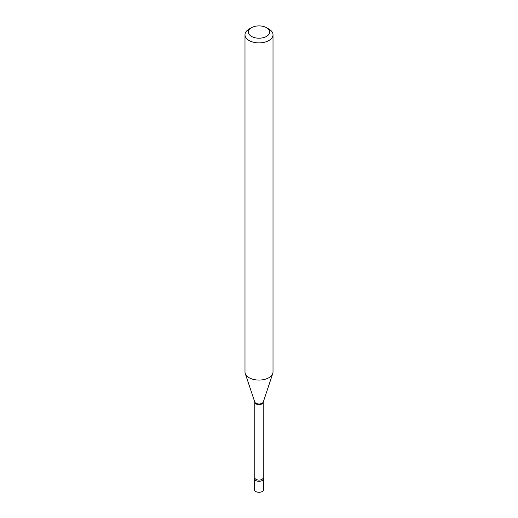 <?xml version="1.0" encoding="UTF-8"?>
<svg xmlns="http://www.w3.org/2000/svg" width="518" height="518" viewBox="0 0 518 518"><rect width="100%" height="100%" fill="white"/><g stroke="black" fill="none" stroke-linecap="round" stroke-linejoin="round"><path stroke-width="0.78" d="M254.798 477.823A4.487 2.59 0 0 0 254.513 478.723L254.513 489.711A4.487 2.59 0 0 0 255.827 491.537A4.487 2.59 0 0 0 260.716 492.1A4.487 2.59 0 0 0 263.487 489.711L263.487 478.723A4.487 2.59 0 0 0 263.202 477.823M254.513 478.723A4.487 2.59 0 0 0 255.827 480.555A4.487 2.59 0 0 0 260.716 481.118A4.487 2.59 0 0 0 263.487 478.723M263.215 477.648A4.215 2.435 0 0 1 261.978 479.37A4.215 2.435 0 0 1 257.388 479.895A4.215 2.435 0 0 1 254.785 477.648L254.726 477.946A4.487 2.59 0 0 0 256.675 480.937A4.487 2.59 0 0 0 262.173 480.555A4.487 2.59 0 0 0 263.274 477.946L263.215 402.201L272.759 373.517A14.012 8.087 0 0 0 273.012 371.982L273.012 34.797A14.012 8.087 0 0 0 268.907 29.073L266.53 27.7A10.651 6.151 0 0 0 251.47 27.7L251.47 27.7A10.651 6.151 0 0 0 251.47 36.396A10.651 6.151 0 0 0 266.53 36.396A10.651 6.151 0 0 0 266.53 27.7M249.093 29.073L251.47 27.7L249.093 29.073A14.012 8.087 0 0 0 244.988 34.797A14.012 8.087 0 0 0 253.639 42.269A14.012 8.087 0 0 0 268.907 40.514A14.012 8.087 0 0 0 273.012 34.797M244.988 34.797L244.988 371.982A14.012 8.087 0 0 0 245.241 373.517A14.012 8.087 0 0 0 254.895 379.72A14.012 8.087 0 0 0 268.907 377.7A14.012 8.087 0 0 0 272.759 373.517M254.785 477.648L254.785 402.201A4.215 2.435 0 0 0 257.388 404.448A4.215 2.435 0 0 0 261.978 403.917A4.215 2.435 0 0 0 263.215 402.201M254.785 402.201L254.746 401.962A4.332 2.499 0 0 0 257.731 403.878A4.332 2.499 0 0 0 262.063 403.257A4.332 2.499 0 0 0 263.254 401.962M254.746 401.962L245.241 373.517"/></g></svg>
